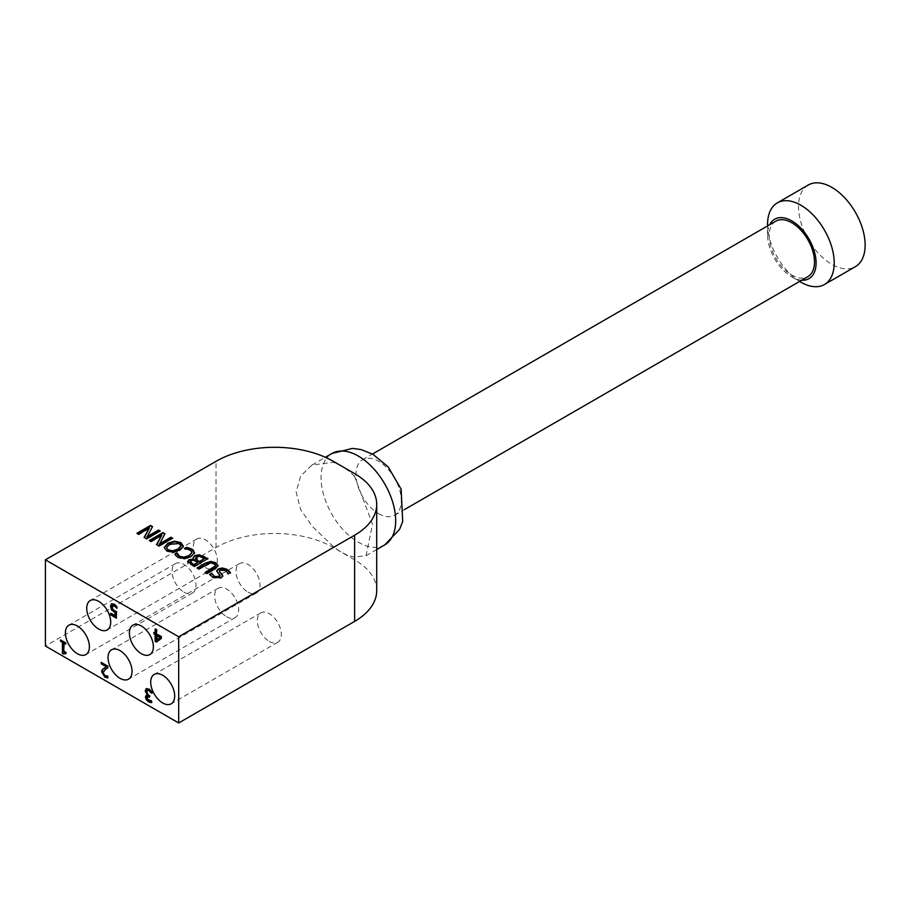 <?xml version="1.0" encoding="UTF-8"?>
<svg xmlns="http://www.w3.org/2000/svg" width="908" height="908" viewBox="0 0 908 908"><rect width="100%" height="100%" fill="white"/><g stroke="black" fill="none" stroke-linecap="round" stroke-linejoin="round"><path stroke-width="0.68" stroke-dasharray="4.54 3.41" d="M767.566 224.458A47.125 27.206 -120 0 0 800.89 282.172M801.719 280.22A34.311 19.806 60 0 1 791.821 276.94A34.311 19.806 60 0 1 767.566 234.922A34.311 19.806 60 0 1 769.678 224.719M775.807 221.177A32.041 18.501 -120 0 0 770.892 246.851A32.041 18.501 -120 0 0 791.821 275.09A32.041 18.501 -120 0 0 807.848 276.679M808.256 185.028A47.125 27.206 -120 0 0 808.256 239.451A47.125 27.206 -120 0 0 855.381 266.657M378.625 513.656A32.041 18.501 -120 0 0 394.651 515.245A32.041 18.501 -120 0 0 394.651 478.232A32.041 18.501 -120 0 0 362.598 459.732A32.041 18.501 -120 0 0 357.695 485.417A32.041 18.501 -120 0 0 378.625 513.656M354.631 476.473A52.778 30.475 -120 0 0 341.306 465.94A52.778 30.475 -120 0 0 333.304 462.32L311.955 465.032L300.639 476.064L296.121 492.022L300.639 509.547L312.204 526.265L333.304 546.514A52.778 30.475 -120 0 0 341.306 552.132A52.778 30.475 -120 0 0 354.631 556.979L366.072 555.685L372.518 524.268L354.631 476.473L354.631 473.636M157.05 635.067L157.05 639.879M154.417 632.831L154.417 632.218L155.677 632.944M155.677 629.335L155.677 628.711L157.05 629.505L157.05 633.739L161.76 636.463L161.76 638.199L156.925 641.74M61.04 640.242L66.25 642.637L66.25 643.897L65.716 643.579M64.218 653L63.605 653.465M64.309 642.773L64.309 651.025L66.25 652.148L66.25 653.272L65.716 652.988M101.219 662.397L108.324 665.893L107.791 667.913M106.497 668.629L103.637 672.283L105.476 675.382L108.097 675.836L107.564 677.538M101.753 662.704L101.753 662.091M104.17 668.106L106.985 666.54M111.071 613.638L111.071 613.014L115.543 615.601M113.001 605.182L112.456 606.873L113.069 609.007L116.916 611.493L116.383 617.531M111.775 603.752L114.567 603.911L117.359 606.226L117.359 607.974L116.111 606.589M150.263 700.987L151.931 700.647L151.398 702.361M147.618 696.481L147.97 699.058L150.785 700.681M146.415 695.369L147.925 695.108M146.472 688.593L149.309 688.809L152.226 691.249L152.226 692.997L151.693 692.373M149.514 697.162L149.514 696.55M149.514 695.8L150.047 695.494L150.047 696.856M147.788 690.046L147.198 691.624L147.834 693.769L150.047 695.494M205.344 567.523A16.968 9.795 -120 0 0 213.834 568.363A16.968 9.795 -120 0 0 213.834 548.773A16.968 9.795 -120 0 0 196.866 538.977A16.968 9.795 -120 0 0 194.267 552.575A16.968 9.795 -120 0 0 205.344 567.523M247.998 592.141A16.968 9.795 -120 0 0 256.487 592.981A16.968 9.795 -120 0 0 256.487 573.402A16.968 9.795 -120 0 0 239.519 563.607A16.968 9.795 -120 0 0 236.92 577.193A16.968 9.795 -120 0 0 247.998 592.141M184.018 592.152A16.968 9.795 -120 0 0 192.507 592.992A16.968 9.795 -120 0 0 192.507 573.402A16.968 9.795 -120 0 0 175.539 563.607A16.968 9.795 -120 0 0 172.94 577.193A16.968 9.795 -120 0 0 184.018 592.152M226.671 616.77A16.968 9.795 -120 0 0 235.161 617.61A16.968 9.795 -120 0 0 235.161 598.02A16.968 9.795 -120 0 0 218.192 588.225A16.968 9.795 -120 0 0 215.593 601.822A16.968 9.795 -120 0 0 226.671 616.77M180.919 545.992L179.319 544.142L174.915 543.222L169.717 544.936L166.709 548.035M183.416 546.832L179.818 550.77L172.963 552.847L166.777 551.394L164.246 547.762M172.963 552.234L172.963 552.847M215.616 566.342L214.209 564.254L210.577 563.437L198.807 569.554L197.013 568.521L197.547 568.215M218.068 565.877L215.264 569.293L206.808 574.174L205.015 573.141L205.548 572.835M198.807 568.941L198.807 569.554M197.013 567.897L197.013 568.521M205.015 572.517L205.015 573.141M206.808 573.561L206.808 574.174M218.09 566.172L218.09 565.582M230.416 572.494L228.158 574.412L225.604 570.905L220.326 570.474L219.452 571.314M228.158 573.799L228.158 574.412M228.022 573.72L228.022 574.333M222.789 575.763L221.223 578.305L212.79 577.908L209.941 574.9M220.02 575.865L216.683 571.166M209.646 574.458L209.646 575.07M198.126 562.812L193.563 560.701L191.066 561.269L190.339 562.483M204.641 559.056L199.533 556.774L196.582 557.353L195.572 559.203M193.801 559.714L193.12 557.977M207.444 558.908L194.437 567.023L187.831 562.585L187.684 561.609M199.533 556.15L199.533 556.774M187.831 561.973L187.831 562.585M194.437 566.41L194.437 567.023M207.977 558.59L207.977 559.215M164.711 534.233L159.286 544.584M164.961 533.768L164.961 534.381M172.1 538.501L159.093 546.627L156.8 544.687M172.633 538.194L172.633 538.807M159.093 546.014L159.093 546.627M151.08 541.384L151.08 541.997L149.4 541.032M161.806 535.811L151.08 541.997M156.539 544.539L156.539 545.152M191.974 553.051L190.374 550.566L184.551 549.238L185.323 548.648M194.516 552.722L191.009 557.217L184.165 559.226L177.889 557.762L175.119 554.538M187.082 548.829L187.082 549.442M184.551 548.625L184.551 549.238M184.426 548.546L184.426 549.158M174.858 554.073L174.858 554.686M175.868 555.571L175.868 556.184M152.272 527.049L146.846 537.4M152.533 526.583L152.533 527.196M159.672 531.328L146.665 539.443L144.361 537.513M160.205 531.01L160.205 531.634M146.665 538.83L146.665 539.443M138.652 534.21L138.652 534.823L136.972 533.859M149.366 528.638L138.652 534.823M144.1 537.354L144.1 537.967M269.324 641.4A16.968 9.795 -120 0 0 277.814 642.24A16.968 9.795 -120 0 0 277.814 622.65A16.968 9.795 -120 0 0 260.846 612.855A16.968 9.795 -120 0 0 258.247 626.452A16.968 9.795 -120 0 0 269.324 641.4M376.718 590.609A75.398 43.527 0 0 0 354.631 559.827L333.304 547.513A82.946 47.886 0 0 0 216.013 547.513L45.4 646.019M384.754 544.891A52.778 30.475 60 0 1 358.365 542.28A52.778 30.475 60 0 1 323.884 495.768A52.778 30.475 60 0 1 331.976 453.478M169.717 544.323L169.717 544.936M166.732 547.331L166.732 547.944M179.818 550.157L179.818 550.77M166.777 550.781L166.777 551.394M210.577 562.824L210.577 563.437M214.209 563.641L214.209 564.254M207.308 564.038L207.308 564.651M215.264 568.68L215.264 569.293M225.604 570.292L225.604 570.905M220.326 569.849L220.326 570.474M221.223 577.681L221.223 578.305M212.79 577.295L212.79 577.908M217.432 572.46L217.432 573.073M219.498 574.469L219.498 575.093M196.094 561.019L196.094 561.632M193.563 560.088L193.563 560.701M191.066 560.656L191.066 561.269M203.176 557.603L203.176 558.216M196.582 556.729L196.582 557.353M190.839 564.345L190.839 564.958M190.374 549.953L190.374 550.566M177.889 557.149L177.889 557.762M184.165 558.613L184.165 559.226M191.009 556.604L191.009 557.217M194.528 552.609L194.528 553.222M354.631 559.827L354.631 556.979M333.304 462.32L333.304 461.321M333.304 547.513L333.304 546.514M216.013 547.513L216.013 461.321M791.821 276.94L799.607 281.435M767.566 234.922L767.566 225.933M366.072 555.685L376.718 549.533M311.955 465.032L325.37 457.291M196.866 538.977L90.233 600.54M213.834 568.363L107.201 629.925M239.519 563.607L132.886 625.169M256.487 592.981L149.854 654.555M175.539 563.607L68.906 625.169M192.507 592.992L85.874 654.555M218.192 588.225L111.559 649.788M235.161 617.61L128.527 679.173M183.427 546.537L183.427 545.924M222.789 576.308L222.789 575.695M216.649 571.472L216.649 570.86M187.65 561.916L187.65 561.292M193.086 558.284L193.086 557.671M194.539 553.017L194.539 552.404M260.846 612.855L154.212 674.417M277.814 642.24L171.181 703.802M394.651 515.245L404.514 509.547M362.598 459.732L372.462 454.045"/><path stroke-width="1.36" d="M799.607 281.435L800.89 282.172A47.125 27.206 -120 0 0 824.453 284.51A47.125 27.206 -120 0 0 831.671 246.749A47.125 27.206 -120 0 0 800.89 205.219A47.125 27.206 -120 0 0 777.327 202.881A47.125 27.206 -120 0 0 767.566 224.458L767.566 225.933M769.678 224.719A34.311 19.806 60 0 1 791.821 220.916A34.311 19.806 60 0 1 815.554 256.782A34.311 19.806 60 0 1 801.719 280.22M404.514 509.547L807.848 276.679A32.041 18.501 -120 0 0 812.762 251.005A32.041 18.501 -120 0 0 791.821 222.766A32.041 18.501 -120 0 0 775.807 221.177L372.462 454.045M824.453 284.51L855.381 266.657A47.125 27.206 -120 0 0 862.6 228.895A47.125 27.206 -120 0 0 831.819 187.366A47.125 27.206 -120 0 0 808.256 185.028L777.327 202.881M157.05 639.879L160.637 637.132L157.05 635.067L157.05 639.879M156.925 641.74L155.677 641.025L155.677 634.272L154.417 632.831M155.143 633.251L155.143 629.028L156.517 629.812L156.517 634.045L161.227 636.769L161.227 638.506L156.46 642.092L155.143 641.332L155.143 634.579L153.883 633.852L153.883 632.524L155.677 632.944L155.677 629.335M156.517 640.185L160.637 637.132M160.103 637.45L156.517 635.373M63.605 653.465L62.936 653.079L62.936 641.979L61.04 640.242M66.25 653.272L64.037 653.715M63.503 654.021L62.402 653.385L62.402 642.285L60.507 641.196L60.507 639.936L65.716 642.943L65.716 644.203L63.776 643.08L63.776 651.331L65.716 652.455L65.716 653.578L63.503 654.021L64.218 653M65.716 643.579L63.776 643.08M102.207 669.695L106.452 666.847L101.219 663.827L101.219 662.397L107.791 666.2L107.791 667.947L105.215 669.423L103.103 672.59L104.942 675.7L107.564 676.142L107.564 677.901L104.84 677.062L101.651 671.841L102.207 669.695L104.783 667.709M107.791 667.913L106.497 668.629M101.219 663.827L101.753 662.704M106.452 666.847L101.753 663.521M108.097 677.595L105.373 676.755L102.184 671.534L102.74 669.389M115.01 615.908L115.01 612.628L111.57 609.949L110.47 606.34L111.412 603.922L114.033 604.217L116.826 606.533L116.826 608.281L114.011 605.636L112.467 605.488L111.922 607.18L112.535 609.313L116.383 611.799L116.383 618.155L110.538 614.773L110.538 613.331L115.543 615.601L115.543 612.321L112.104 609.631L111.003 606.033L111.945 603.604M116.383 617.531L111.071 614.466L111.071 613.638M117.257 607.906L114.544 605.33L112.467 605.488M146.37 699.864L145.416 697.038L146.143 695.494L147.391 695.301L145.212 690.965L146.154 688.741L148.776 689.115L151.693 691.555L151.693 693.303L148.867 690.591L147.255 690.352L146.665 691.93L147.3 694.087L149.514 695.8L149.514 697.162L147.312 696.584L147.436 699.364L151.398 700.953L151.398 702.701L148.617 701.85L146.37 699.864L146.415 695.369M151.931 702.395L149.15 701.543L146.903 699.557M147.391 695.415L147.925 694.995L145.745 690.659L146.687 688.434M149.514 696.55L147.618 696.481M147.788 690.046L149.4 690.284L152.124 692.94M178.694 636.78L45.4 559.827L45.4 646.019L178.694 722.972L178.694 636.78L354.631 535.198A75.398 43.527 180 0 0 376.718 504.417A75.398 43.527 180 0 0 354.631 473.636L333.304 461.321A82.946 47.886 180 0 0 216.013 461.321L45.4 559.827M162.691 702.962A16.968 9.795 60 0 1 151.613 688.014A16.968 9.795 60 0 1 154.212 674.417A16.968 9.795 60 0 1 171.181 684.212A16.968 9.795 60 0 1 171.181 703.802A16.968 9.795 60 0 1 162.691 702.962M120.038 678.333A16.968 9.795 60 0 1 108.96 663.385A16.968 9.795 60 0 1 111.559 649.788A16.968 9.795 60 0 1 128.527 659.583A16.968 9.795 60 0 1 128.527 679.173A16.968 9.795 60 0 1 120.038 678.333M77.384 653.715A16.968 9.795 60 0 1 66.307 638.755A16.968 9.795 60 0 1 68.906 625.169A16.968 9.795 60 0 1 85.874 634.964A16.968 9.795 60 0 1 85.874 654.555A16.968 9.795 60 0 1 77.384 653.715M141.364 653.715A16.968 9.795 60 0 1 130.287 638.755A16.968 9.795 60 0 1 132.886 625.169A16.968 9.795 60 0 1 149.854 634.964A16.968 9.795 60 0 1 149.854 654.555A16.968 9.795 60 0 1 141.364 653.715M98.711 629.085A16.968 9.795 60 0 1 87.633 614.137A16.968 9.795 60 0 1 90.233 600.54A16.968 9.795 60 0 1 107.201 610.335A16.968 9.795 60 0 1 107.201 629.925A16.968 9.795 60 0 1 98.711 629.085M166.709 548.035L168.321 549.873L172.736 550.793L177.934 549.068L180.942 545.674L179.319 543.517L169.717 544.323L166.732 547.331M166.732 547.944L168.321 550.486L172.736 551.406L177.934 549.692L180.919 545.992M164.246 547.808L167.844 543.858L174.677 541.781L180.885 543.245L183.416 546.832M164.223 547.456L167.844 543.245L174.677 541.168L180.885 542.632L183.416 546.219L179.818 550.157L172.963 552.234L166.777 550.781L164.246 547.706M197.547 568.215L205.458 563.641L210.883 562.007L215.741 563.369L218.09 566.172M205.548 572.835L213.459 568.26L215.627 565.673M210.883 561.394L215.741 562.756L218.09 565.582L215.264 568.68L206.808 573.561L205.015 572.517L215.616 565.729L214.209 563.641L210.577 562.824L198.807 568.941L197.013 567.897L205.458 563.028L210.883 561.394L210.883 562.007M216.683 571.166L218.158 569.554L222.267 568.601L227.023 569.929L230.416 573.107M221.745 573.777L222.789 575.763L221.223 577.681L212.79 577.295L209.646 574.458L211.791 573.22L214.231 576.319L219.157 576.705L220.077 575.57L216.649 570.86L218.158 568.93L222.267 567.988L227.023 569.316L230.416 572.494L228.158 573.799L225.604 570.292L220.326 569.849L219.384 570.996L222.789 576.376M219.452 571.314L221.745 574.401M211.927 573.288L214.231 576.943L219.157 577.329L220.02 575.865M211.791 573.22L211.927 573.913M209.941 574.9L211.791 573.833M194.164 565.105L190.271 561.587L190.339 562.483L194.164 565.105L198.126 562.2L193.563 560.088L191.066 560.656L190.339 562.483L191.066 561.269M195.572 559.203L199.635 561.95L204.641 558.443L199.533 556.15L196.582 556.729L195.572 559.203L195.47 558.341M193.12 557.977L194.63 556.309L199.102 555.356L207.444 558.908M187.831 562.585L188.932 560.327L193.801 559.714L193.086 557.671L194.63 555.696L199.102 554.731L199.102 555.356M195.413 558.624L199.635 561.95M199.102 554.731L207.977 558.59L194.437 566.41L187.65 561.292M187.831 561.973L188.932 559.714L193.733 559.135L193.733 559.759M194.164 564.492L198.126 562.2M199.635 561.337L204.641 558.443M159.286 543.96L170.954 537.218L172.633 538.194L159.093 546.014L156.539 544.539L161.806 535.198L151.08 541.384L149.4 540.419L162.952 532.599L164.961 533.768L159.286 544.584L170.954 537.842L172.1 538.501M162.952 532.599L164.711 534.233M170.954 537.218L170.954 537.842M149.933 540.725L162.952 533.212M161.806 535.198L156.8 544.687M185.323 548.648L186.571 547.921L191.951 549.681L194.528 553.222M175.119 554.538L177.026 553.437L179.444 556.876L183.836 557.807L189.136 556.139L191.974 552.518M183.836 557.183L189.136 555.526L191.974 552.439L190.374 549.953L184.426 548.546L186.571 547.308L191.951 549.068L194.528 552.609L191.009 556.604L184.165 558.613L177.889 557.149L175.868 555.571L174.858 554.073L177.026 552.813L179.444 556.264L183.836 557.183L183.836 557.807M186.571 547.308L186.571 547.921M189.148 547.899L189.148 548.511M177.173 552.904L177.173 553.517M177.026 552.813L177.026 553.437M146.846 536.787L158.525 530.045L160.205 531.01L146.665 538.83L144.1 537.354L149.366 528.013L138.652 534.21L136.972 533.234L150.512 525.414L152.533 526.583L146.846 537.4L158.525 530.658L159.672 531.328M150.512 525.414L152.272 527.049M158.525 530.045L158.525 530.658M137.505 533.541L150.512 526.038M149.366 528.013L144.361 537.513M178.694 722.972L354.631 621.39A75.398 43.527 0 0 0 376.718 590.609L376.718 504.417M331.976 453.478A52.778 30.475 60 0 1 384.754 483.941A52.778 30.475 60 0 1 384.754 544.891L399.565 529.375L402.698 521.589L401.132 489.208L388.17 466.871L372.984 454.329L361.089 449.574L352.497 448.393L331.976 453.478L325.37 457.291M168.321 549.873L168.321 550.486M172.736 550.793L172.736 551.406M177.934 549.068L177.934 549.692M180.885 542.632L180.885 543.245M174.677 541.168L174.677 541.781M167.844 543.245L167.844 543.858M205.458 563.028L205.458 563.641M215.741 562.756L215.741 563.369M213.459 567.648L213.459 568.26M227.023 569.316L227.023 569.929M219.918 572.017L219.918 572.63M222.267 567.988L222.267 568.601M218.158 568.93L218.158 569.554M219.157 576.705L219.157 577.329M214.231 576.319L214.231 576.943M192.451 563.493L192.451 564.106M197.592 560.157L197.592 560.769M188.932 559.714L188.932 560.327M194.63 555.696L194.63 556.309M204.084 556.354L204.084 556.967M179.444 556.264L179.444 556.876M189.136 555.526L189.136 556.139M191.951 549.068L191.951 549.681M177.559 554.436L177.559 555.049M354.631 621.39L354.631 535.198M376.718 549.533L384.754 544.891M180.942 545.674L180.942 546.287M219.384 571.62L219.384 570.996M220.077 576.183L220.077 575.57"/></g></svg>
